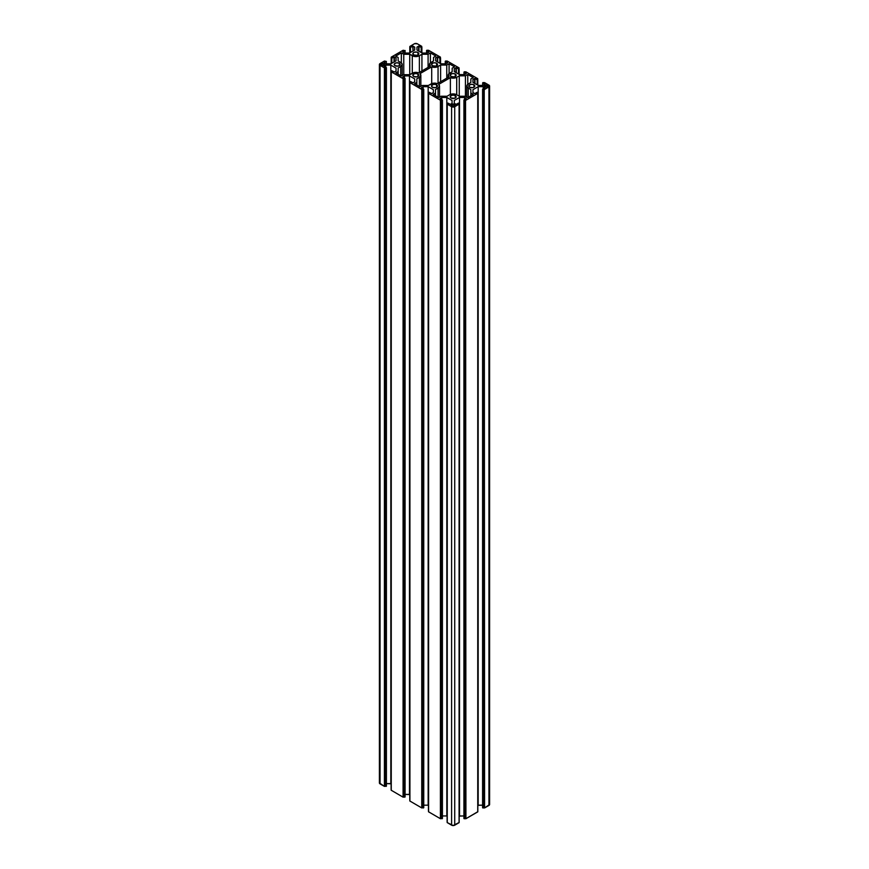 <?xml version="1.0" encoding="UTF-8"?>
<svg xmlns="http://www.w3.org/2000/svg" width="869" height="869" viewBox="0 0 869 869"><rect width="100%" height="100%" fill="white"/><g stroke="black" fill="none" stroke-linecap="round" stroke-linejoin="round"><path stroke-width="1.3" d="M413.72 54.921A2.987 1.727 180 0 1 412.84 53.704A2.987 1.727 180 0 1 414.687 52.107A2.987 1.727 180 0 1 417.946 52.477L417.946 54.921L417.946 52.477A2.987 1.727 180 0 1 418.825 53.704A2.987 1.727 180 0 1 416.979 55.301A2.987 1.727 180 0 1 413.72 54.921L412.894 53.367L414.176 52.259L416.957 52.097L418.771 53.367L418.326 54.66L416.979 55.301L413.72 54.921M413.72 76.472A2.987 1.727 180 0 1 412.84 75.255A2.987 1.727 180 0 1 414.687 73.659A2.987 1.727 180 0 1 417.946 74.039L417.946 76.472L417.946 74.039A2.987 1.727 180 0 1 418.825 75.255A2.987 1.727 180 0 1 416.979 76.852A2.987 1.727 180 0 1 413.72 76.472L412.894 74.919L414.687 73.659L416.979 73.659L418.771 74.919L418.326 76.211L416.979 76.852L413.72 76.472M432.382 87.258A2.987 1.727 180 0 1 431.513 86.031A2.987 1.727 180 0 1 433.359 84.434A2.987 1.727 180 0 1 436.618 84.814L436.618 87.258L436.618 84.814A2.987 1.727 180 0 1 437.487 86.031A2.987 1.727 180 0 1 435.641 87.628A2.987 1.727 180 0 1 432.382 87.258L431.567 85.694L433.359 84.434L435.641 84.434L437.433 85.694L436.988 86.987L435.641 87.628L432.382 87.258M469.716 87.258A2.987 1.727 180 0 1 468.836 86.031A2.987 1.727 180 0 1 470.694 84.434A2.987 1.727 180 0 1 473.953 84.814L473.953 87.258L473.953 84.814A2.987 1.727 180 0 1 474.822 86.031A2.987 1.727 180 0 1 472.975 87.628A2.987 1.727 180 0 1 469.716 87.258L468.902 85.694L470.694 84.434L472.975 84.434L474.767 85.694L474.322 86.987L472.975 87.628L469.716 87.258M451.054 76.472A2.987 1.727 180 0 1 450.175 75.255A2.987 1.727 180 0 1 452.021 73.659A2.987 1.727 180 0 1 455.28 74.039L455.28 76.472L455.28 74.039A2.987 1.727 180 0 1 456.16 75.255A2.987 1.727 180 0 1 454.313 76.852A2.987 1.727 180 0 1 451.054 76.472L450.229 74.919L452.021 73.659L454.313 73.659L456.106 74.919L455.932 75.918L454.313 76.852L451.054 76.472M451.054 98.034A2.987 1.727 180 0 1 450.175 96.807A2.987 1.727 180 0 1 452.021 95.21A2.987 1.727 180 0 1 455.28 95.59L455.28 98.034L455.28 95.59A2.987 1.727 180 0 1 456.16 96.807A2.987 1.727 180 0 1 454.313 98.403A2.987 1.727 180 0 1 451.054 98.034L450.229 96.47L452.021 95.21L454.313 95.21L456.106 96.47L454.824 98.251L451.054 98.034M432.382 65.696A2.987 1.727 180 0 1 431.513 64.48A2.987 1.727 180 0 1 433.359 62.883A2.987 1.727 180 0 1 436.618 63.252L436.618 65.696L436.618 63.252A2.987 1.727 180 0 1 437.487 64.48A2.987 1.727 180 0 1 435.641 66.077A2.987 1.727 180 0 1 432.382 65.696L431.567 64.143L433.359 62.883L435.619 62.872L437.433 64.143L436.988 65.436L435.641 66.077L432.382 65.696M395.047 65.696A2.987 1.727 180 0 1 394.178 64.48A2.987 1.727 180 0 1 396.025 62.883A2.987 1.727 180 0 1 399.284 63.252L399.284 65.696L399.284 63.252A2.987 1.727 180 0 1 400.164 64.48A2.987 1.727 180 0 1 398.306 66.077A2.987 1.727 180 0 1 395.047 65.696L394.233 64.143L396.047 62.872L398.828 63.046L400.098 64.143L399.936 65.142L398.306 66.077L395.047 65.696M416.957 50.033L422.182 53.052L427.222 53.052L428.949 51.999L426.581 50.5L426.657 53.052L426.657 50.608L428.873 52.107L427.222 53.052L422.182 53.052L416.957 50.033L416.957 47.132L416.957 50.033L416.957 47.132L418.597 46.176L416.957 47.132M418.597 50.989L418.597 46.176L418.977 51.206L418.977 46.176L421.183 47.447L418.793 46.133L418.597 50.989M421.183 52.477L421.183 47.447L421.183 52.477M421.563 47.447L421.563 52.694L421.563 47.447M421.802 52.835L421.802 47.306L421.802 52.835M421.747 46.339L417.392 43.819L421.747 46.339M414.274 43.819A2.205 1.271 180 0 1 417.392 43.819L414.611 43.667L409.842 46.448L414.274 43.819M409.918 46.557L409.788 47.198L409.918 46.557M409.864 47.306L410.114 52.694L410.483 47.447L409.864 47.306L409.864 52.835L409.864 47.306M414.709 47.132L412.873 46.133L410.483 47.447L410.483 52.477L410.483 47.447L412.688 46.176L413.068 50.989L413.068 46.176L414.709 47.132L414.709 50.033L414.709 47.132L414.709 50.033L409.484 53.052L404.443 53.052L409.484 53.052L414.709 50.033M402.792 52.107L404.443 53.052L402.792 52.107M405.008 53.052L405.008 50.608L402.792 51.89L405.008 50.608L405.008 53.052M404.074 50.435L403.455 50.293L404.074 50.435M403.075 50.293L391.256 57.115L403.075 50.293M391.256 57.332L391.115 57.973L391.256 57.332M391.191 58.082L391.441 63.47L391.81 58.223L391.191 58.082L391.191 63.611L391.191 58.082M396.047 57.908L394.211 56.909L391.81 58.223L391.81 63.252L391.81 58.223L394.026 56.952L394.026 61.981L394.026 56.952L394.396 61.764L394.396 56.952L396.047 57.908L396.047 60.819L396.047 57.908L396.047 60.819L390.822 63.828L396.047 60.819M385.782 63.828L390.822 63.828L385.782 63.828L384.131 62.883L385.782 63.828M384.131 62.666L386.336 61.384L384.131 62.666M386.336 63.828L386.336 61.384L386.336 63.828M385.401 61.21L384.782 61.069L385.401 61.21M384.413 61.069L380.057 63.578L384.413 61.069M380.057 65.381A2.205 1.271 180 0 1 379.405 64.48A2.205 1.271 180 0 1 380.057 63.578L379.405 64.48L380.057 65.381L380.057 783.871L380.057 65.381L384.413 67.891L380.057 65.381M379.786 782.263L379.405 782.969A2.205 1.271 0 0 0 380.057 783.871L384.413 786.38L384.413 67.891L384.782 786.38L384.413 67.891L385.032 67.749L385.032 786.239L384.782 67.891L385.401 67.749L385.401 786.239L385.325 67.717L385.401 786.239L385.401 67.749L386.086 786.412L385.717 67.923L386.336 67.782L386.336 786.054M386.336 67.565L384.055 66.185L385.782 65.121L385.782 67.25L385.782 65.121L390.822 65.121L390.822 783.61L386.412 783.61L391.115 783.784L390.822 65.121L396.047 68.14L390.822 65.121L385.782 65.121L384.055 66.185L386.336 67.565M396.047 71.052L396.047 68.14L396.047 71.052L394.396 72.008L396.047 71.052L396.047 68.14M394.396 72.008L391.81 70.726L394.396 72.008M391.191 71.084L391.191 71.682L391.191 71.084M391.256 71.845L391.256 790.334L391.256 71.845L403.075 78.666L391.256 71.845M391.18 71.736L391.18 790.225L403.075 797.155L403.075 78.666L403.455 797.155L403.075 78.666L403.705 78.525L403.705 797.014L403.455 78.666L404.074 78.525L403.705 797.014L403.987 78.492L404.074 797.014L404.074 78.525L404.758 797.188L404.389 78.699L405.008 78.558L405.008 796.83M405.008 78.34L402.716 76.961L404.443 75.907L404.443 78.025L404.443 75.907L409.484 75.907L409.484 794.396L405.084 794.396L409.788 794.559L409.484 75.907L414.709 78.916L409.484 75.907L404.443 75.907L402.716 76.961L405.008 78.34M414.709 81.827L414.709 78.916L414.709 81.827L413.068 82.783L414.709 81.827L414.709 78.916M413.068 82.783L410.483 81.501L413.068 82.783M409.864 81.871L409.864 82.457L409.864 81.871M409.918 82.62L409.918 801.109L409.918 82.62L421.747 89.442L409.918 82.62M409.842 82.512L409.842 801.001L421.747 807.931L421.747 89.442L422.117 807.931L421.747 89.442L422.367 89.301L422.367 807.79L422.117 89.442L422.736 89.301L422.367 807.79L422.649 89.268L422.736 807.79L422.736 89.301L423.42 807.974L423.051 89.485L423.67 89.333L423.67 807.616M433.381 89.692L428.156 86.683L423.116 86.683L421.389 87.736L423.67 89.333L421.465 87.628L423.116 86.683L423.116 88.801L423.116 86.683L428.156 86.683L428.156 805.172L423.746 805.172L428.156 805.172L428.156 86.683L433.381 89.692L433.381 92.603L433.381 89.692L433.381 92.603L431.73 93.559L433.381 92.603M431.73 93.559L429.145 92.288L431.73 93.559M428.526 92.646L428.526 93.244L428.526 92.646M428.591 93.396L428.591 811.885L428.591 93.396L440.409 100.217L428.591 93.396M428.515 93.287L428.515 811.776L440.409 818.707L440.409 100.217L440.789 818.707L440.409 100.217L441.028 100.076L441.028 818.565L440.789 100.217L441.409 100.076L441.028 818.565L441.322 100.044L441.409 818.565L441.409 100.076L442.093 818.75L441.713 100.261L442.343 100.12L442.343 818.392M452.043 100.478L446.818 97.458L441.778 97.458L440.051 98.512L442.343 100.12L440.127 98.403L441.778 97.458L441.778 99.577L441.778 97.458L446.818 97.458L446.818 815.948L442.419 815.948L446.818 815.948L446.818 97.458L452.043 100.478L452.043 103.389L452.043 100.478L452.043 103.389L450.403 104.334L452.043 103.389M450.403 104.334L447.817 103.063L450.403 104.334M447.198 103.422L447.198 104.019L447.198 103.422M447.253 104.171L447.253 822.661L447.253 104.171L451.608 106.691L447.253 104.171M447.177 104.063L447.177 822.552L451.608 825.181L451.608 106.691L451.608 825.181A2.205 1.271 0 0 0 454.726 825.181L454.726 106.691A2.205 1.271 180 0 1 451.608 106.691L454.389 106.844L459.082 104.171L459.082 822.661L454.726 825.181L454.726 106.691L459.082 104.171L459.082 822.443M459.082 103.954L459.212 103.313L459.082 103.954M459.136 103.205L458.517 103.063L459.136 103.205M459.212 103.313L459.136 821.694M454.291 103.389L456.127 104.378L458.517 103.063L456.312 104.334L454.291 103.389L454.291 100.478L454.291 103.389L454.291 100.478L459.516 97.458L459.212 816.121L463.916 815.948L459.516 815.948L459.516 97.458L464.557 97.458L459.516 97.458L454.291 100.478M464.557 99.577L464.557 97.458L464.557 99.577M466.208 98.621L464.557 97.458L466.284 98.512L463.992 99.902L466.208 98.621M463.992 100.12L463.992 818.609L463.992 100.12M463.916 100.011L463.916 818.5L464.242 100.261L464.242 818.75L464.242 100.261L464.611 818.75L464.926 100.076L464.926 818.565L464.926 100.076L465.295 818.565L465.295 100.076L465.545 818.707L465.545 100.217L465.925 818.707L477.744 811.885L477.744 93.396L465.925 100.217L477.744 93.396L477.744 811.668M477.744 93.179L477.885 92.538L477.744 93.179M477.809 92.429L477.19 92.288L477.809 92.429M477.885 92.538L477.809 810.918M472.953 92.603L474.789 93.602L477.19 92.288L474.974 93.559L472.953 92.603L472.953 89.692L472.953 92.603L472.953 89.692L478.178 86.683L472.953 89.692M477.885 805.335L478.178 86.683L478.178 805.172L482.588 805.172L477.885 805.335M483.218 88.801L483.218 86.683L478.178 86.683L483.218 86.683L483.218 88.801M484.869 87.845L483.218 86.683L484.945 87.736L482.664 89.127L484.869 87.845M482.664 89.333L482.664 807.822L482.664 89.333M482.664 807.616L482.914 89.485L482.914 807.974L482.914 89.485L483.283 807.974L483.598 89.301L483.598 807.79L483.598 89.301L483.968 807.79L483.968 89.301L484.218 807.931L484.218 89.442L484.587 807.931L488.943 805.422L488.943 86.933L484.587 89.442L488.943 86.933L488.943 805.422A2.205 1.271 0 0 0 489.595 804.52L484.587 807.931L482.664 807.616M488.943 85.129A2.205 1.271 180 0 1 489.595 86.031A2.205 1.271 180 0 1 488.943 86.933L489.214 85.325L484.587 82.62L488.943 85.129M484.218 82.62L482.914 82.588L484.218 82.62M482.664 82.946L484.945 84.326L483.218 85.39L478.178 85.39L472.953 82.37L478.178 85.39L483.218 85.39L484.945 84.326L482.664 82.946L482.664 85.39L482.664 82.946M472.953 82.37L472.953 79.459L472.953 82.37L472.953 79.459L474.604 78.503L472.953 79.459M474.604 83.315L474.604 78.503L474.974 83.533L474.974 78.503L477.19 79.785L474.789 78.46L474.604 83.315M477.19 84.814L477.19 79.785L477.19 84.814M477.559 79.785L477.559 85.032L477.559 79.785M477.809 85.173L477.809 79.633L477.809 85.173M477.744 78.666L465.925 71.845L477.744 78.666M465.545 71.845L464.242 71.812L465.545 71.845M463.992 72.17L466.284 73.55L464.557 74.604L459.516 74.604L454.291 71.595L459.516 74.604L464.557 74.604L466.284 73.55L463.992 72.17L463.992 74.604L463.992 72.17M454.291 71.595L454.291 68.684L454.291 71.595L454.291 68.684L455.932 67.728L454.291 68.684M455.932 72.54L455.932 67.728L456.312 72.757L456.312 67.728L458.517 69.009L456.127 67.684L455.932 72.54M458.517 74.039L458.517 69.009L458.517 74.039M458.886 69.009L458.886 74.245L458.886 69.009M459.136 74.397L459.136 68.857L459.136 74.397M459.082 67.891L447.253 61.069L459.082 67.891M446.883 61.069L445.58 61.026L446.883 61.069M435.619 60.819L440.844 63.828L445.884 63.828L447.611 62.774L445.33 61.384L445.33 63.828L445.254 61.286L447.535 62.883L445.884 63.828L440.844 63.828L435.619 60.819L435.619 57.908L435.619 60.819L435.619 57.908L437.27 56.952L435.619 57.908M437.27 61.764L437.27 56.952L437.639 61.981L437.639 56.952L439.855 58.223L437.455 56.909L437.27 61.764M439.855 63.252L439.855 58.223L439.855 63.252M440.225 58.223L440.225 63.47L440.225 58.223M440.474 63.611L440.474 58.082L440.474 63.611M440.409 57.115L428.591 50.293L440.409 57.115M428.211 50.293L426.907 50.25L428.211 50.293M419.379 86.498L419.379 77.308L416.827 78.775L416.827 82.338L414.491 83.685L419.912 86.802L422.236 85.455L428.395 85.455L430.948 83.989A5.018 2.9 180 0 1 437.292 83.63L433.164 83.239L428.395 85.455L422.236 85.455L419.912 86.802L414.491 83.685L416.827 82.338L416.827 85.021L416.827 78.775L419.379 77.308L419.379 86.498M419.999 73.637A5.018 2.9 180 0 1 420.846 75.255A5.018 2.9 180 0 1 419.379 77.308L420.824 75.538L419.999 73.637L431.708 66.88L419.999 73.637M431.708 83.63L431.708 66.88L431.708 83.63M438.052 66.522A5.018 2.9 180 0 1 431.708 66.88L435.836 67.271L440.605 65.056L440.605 81.719L440.605 65.056L446.764 65.056L446.764 78.167L446.764 65.056L449.088 63.709L449.088 73.572L449.088 63.709L454.509 66.826L452.173 68.173L452.173 71.736L448.328 74.484L449.001 76.874A5.018 2.9 180 0 1 448.154 75.255A5.018 2.9 180 0 1 449.621 73.202L452.173 71.736L452.173 68.173L454.509 66.826L449.088 63.709L446.764 65.056L440.605 65.056L438.052 66.522L438.052 83.196L438.052 66.522M449.001 76.874L437.292 83.63L449.001 76.874M487.954 85.596A1.054 0.608 180 0 1 487.954 86.465L487.074 85.097L487.074 86.965A1.054 0.608 180 0 1 485.586 86.965L484.717 86.465A1.054 0.608 180 0 1 484.717 85.596L484.489 86.27L484.717 85.596L485.586 86.965L485.586 85.097L484.717 85.596L485.586 85.097A1.054 0.608 180 0 1 487.074 85.097L487.074 86.965L485.586 86.965L485.586 85.097L488.182 85.803L487.074 86.965L487.954 85.596M459.267 96.242L456.714 94.764L456.714 77.308A5.018 2.9 180 0 1 450.37 77.656L438.66 84.423A5.018 2.9 180 0 1 439.518 86.031A5.018 2.9 180 0 1 438.052 88.084L438.052 97.274L438.052 88.084L439.497 86.313L438.66 84.423L450.37 77.656L450.37 94.406L450.37 77.656L453.651 78.134L456.714 77.308L456.714 94.764L453.162 93.917L449.621 94.764A5.018 2.9 180 0 1 456.714 94.764L459.267 96.242L459.267 75.831L456.714 77.308L459.267 75.831L459.267 96.242L465.241 96.242L459.267 96.242M449.621 94.764L447.068 96.242L440.909 96.242L438.573 97.578L433.164 94.46L435.488 93.113L435.488 95.807L435.488 89.55L438.052 88.084L435.488 89.55L435.488 93.113L433.164 94.46L438.573 97.578L440.909 96.242L447.068 96.242L449.621 94.764M465.426 96.34L465.426 75.831L459.267 75.831L465.426 75.831L465.426 96.34M467.761 84.347L467.761 74.484L465.426 75.831L467.761 74.484L467.761 84.347M473.171 77.613L467.761 74.484L473.171 77.613L470.846 78.949L473.171 77.613M470.846 82.512L470.846 78.949L470.846 82.512L468.282 83.989L470.846 82.512M468.282 88.084A5.018 2.9 180 0 1 466.816 86.031A5.018 2.9 180 0 1 468.282 83.989L466.816 86.031L468.282 88.084L468.282 97.274L468.282 88.084L470.846 89.55L468.282 88.084M470.846 95.807L470.846 89.55L470.846 95.807M473.268 94.406L470.846 93.005L473.268 94.406L467.663 97.632L473.268 94.406M467.663 97.632L465.241 96.242L467.663 97.632M451.554 105.616L452.423 104.247L452.423 106.116L452.423 104.247A1.054 0.608 180 0 1 453.911 104.247L453.911 106.116L454.78 105.616L453.911 104.247L453.911 106.116A1.054 0.608 180 0 1 452.423 106.116L451.554 105.616A1.054 0.608 180 0 1 451.554 104.747L451.554 105.616L451.315 104.943L452.76 104.117L454.78 104.747A1.054 0.608 180 0 1 454.78 105.616L454.78 104.747L455.008 105.41L453.575 106.246L451.554 105.616M384.283 64.045A1.054 0.608 180 0 1 384.283 64.914L384.283 64.045L383.414 65.414L384.598 64.48L383.414 63.546L383.414 65.414A1.054 0.608 180 0 1 381.925 65.414L381.925 63.546L381.925 65.414L381.046 64.914L382.262 65.544L383.414 65.414L383.414 63.546L384.283 64.045M381.046 64.045L381.046 64.914A1.054 0.608 180 0 1 381.046 64.045L381.925 63.546A1.054 0.608 180 0 1 383.414 63.546L381.046 64.045L381.046 64.914L381.046 64.045M412.286 73.202A5.018 2.9 180 0 1 418.63 72.855L414.502 72.464L409.733 74.68L412.286 73.202L412.286 55.746L412.286 73.202M403.574 74.68L409.733 74.68L409.733 54.269L409.733 74.68L403.574 74.68L401.239 76.027L403.574 74.68M395.829 72.898L401.239 76.027L395.829 72.898L398.154 71.562L395.829 72.898M398.154 74.245L398.154 71.562L398.154 74.245M398.154 67.999L398.154 71.562L398.154 67.999L400.718 66.522L398.154 67.999M400.718 75.722L400.718 66.522L400.718 75.722M400.718 62.427A5.018 2.9 180 0 1 402.184 64.48A5.018 2.9 180 0 1 400.718 66.522L402.184 64.48L401.337 62.872L401.337 52.879L401.337 62.872L398.154 60.96L400.718 62.427M398.154 57.506L398.154 60.96L398.154 57.506L395.732 56.105L398.154 57.506M395.732 56.105L401.337 52.879L403.759 54.269L403.759 74.68L403.759 54.269L409.733 54.269L414.85 56.539L419.379 55.746A5.018 2.9 180 0 1 412.286 55.746L409.733 54.269L403.759 54.269L401.337 52.879L395.732 56.105M419.379 72.42L419.379 55.746L421.932 54.269L421.932 70.943L421.932 54.269L428.091 54.269L428.091 67.391L428.091 54.269L430.427 52.933L430.427 62.785L430.427 52.933L435.836 56.05L433.512 57.397L433.512 60.96L429.666 63.709L430.34 66.087A5.018 2.9 180 0 1 429.482 64.48A5.018 2.9 180 0 1 430.948 62.427L433.512 60.96L433.512 57.397L435.836 56.05L430.427 52.933L428.091 54.269L421.932 54.269L419.379 55.746L419.379 72.42M430.34 66.087L418.63 72.855L430.34 66.087M379.405 64.48L379.405 782.969L384.413 786.38L386.401 786.108M391.18 790.225L403.075 797.155L405.063 796.884M409.842 801.001L421.747 807.931L423.735 807.659M428.515 811.776L440.496 818.75L442.397 818.435M447.177 822.552L453.162 825.55L459.136 822.498M463.916 818.5L465.838 818.75L477.798 811.722M421.889 47.198L421.889 52.879M421.422 52.618L421.422 47.491M409.788 47.198L409.788 52.879M405.084 50.5L405.084 53.052M386.412 67.673L386.412 786.163M391.115 70.976L391.115 789.465M405.084 78.449L405.084 796.938M409.788 81.762L409.788 800.251M423.746 89.225L423.746 807.714M428.45 92.538L428.45 811.027M442.419 100.011L442.419 818.5M447.111 103.313L447.111 821.802M459.158 104.063L459.158 822.552M477.82 93.287L477.82 811.776M482.588 89.225L482.588 807.714M489.595 86.031L489.595 804.52M477.418 84.945L477.418 79.829M458.756 74.169L458.756 69.042M445.254 61.286L445.254 63.828M440.55 57.973L440.55 63.665M440.083 63.394L440.083 58.266M420.846 75.255L420.846 86.259M448.154 75.266L448.154 77.363M439.518 86.031L439.518 97.035M466.816 86.031L466.816 97.143M402.184 64.48L402.184 75.484M429.482 64.491L429.482 66.587M426.581 50.5L426.581 53.052"/></g></svg>
